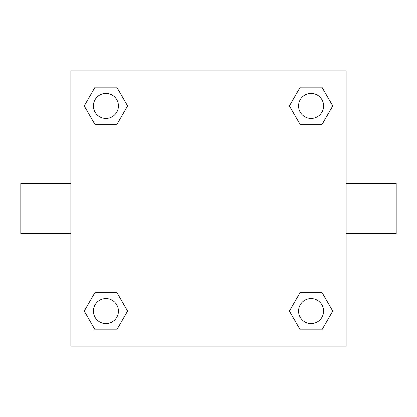 <?xml version="1.0" encoding="UTF-8"?>
<svg xmlns="http://www.w3.org/2000/svg" width="417" height="417" viewBox="0 0 417 417"><rect width="100%" height="100%" fill="white"/><g stroke="black" fill="none" stroke-linecap="round" stroke-linejoin="round"><path stroke-width="0.63" d="M116.75 124.683L95.086 124.683L84.25 105.918L95.086 87.153L116.75 87.153L127.586 105.918L116.75 124.683L95.086 124.683L107.362 124.683M107.362 292.317L116.75 292.317L127.586 311.082L116.75 329.847L95.086 329.847L84.25 311.082L95.086 292.317L116.75 292.317M309.638 124.683L300.25 124.683L289.414 105.918L300.25 87.153L321.914 87.153L332.75 105.918L321.914 124.683L300.25 124.683M300.25 292.317L321.914 292.317L332.75 311.082L321.914 329.847L300.25 329.847L289.414 311.082L300.25 292.317L321.914 292.317L309.638 292.317M346.11 233.52L396.15 233.52L396.15 183.48L346.11 183.48M70.89 183.48L20.85 183.48L20.85 233.52L70.89 233.52M70.89 70.89L346.11 70.89L346.11 346.11L70.89 346.11L70.89 70.89M321.914 329.847L300.25 329.847L321.914 329.847M323.592 311.082A12.51 12.51 0 0 0 304.827 300.25A12.51 12.51 0 0 0 304.827 321.914A12.51 12.51 0 0 0 323.592 311.082M116.75 329.847L95.086 329.847L116.75 329.847M118.428 311.082A12.51 12.51 0 0 0 99.663 300.25A12.51 12.51 0 0 0 99.663 321.914A12.51 12.51 0 0 0 118.428 311.082M300.25 87.153L321.914 87.153L300.25 87.153M323.592 105.918A12.51 12.51 0 0 0 304.827 95.086A12.51 12.51 0 0 0 304.827 116.75A12.51 12.51 0 0 0 323.592 105.918M95.086 87.153L116.75 87.153L95.086 87.153M118.428 105.918A12.51 12.51 0 0 0 99.663 95.086A12.51 12.51 0 0 0 99.663 116.75A12.51 12.51 0 0 0 118.428 105.918"/></g></svg>
